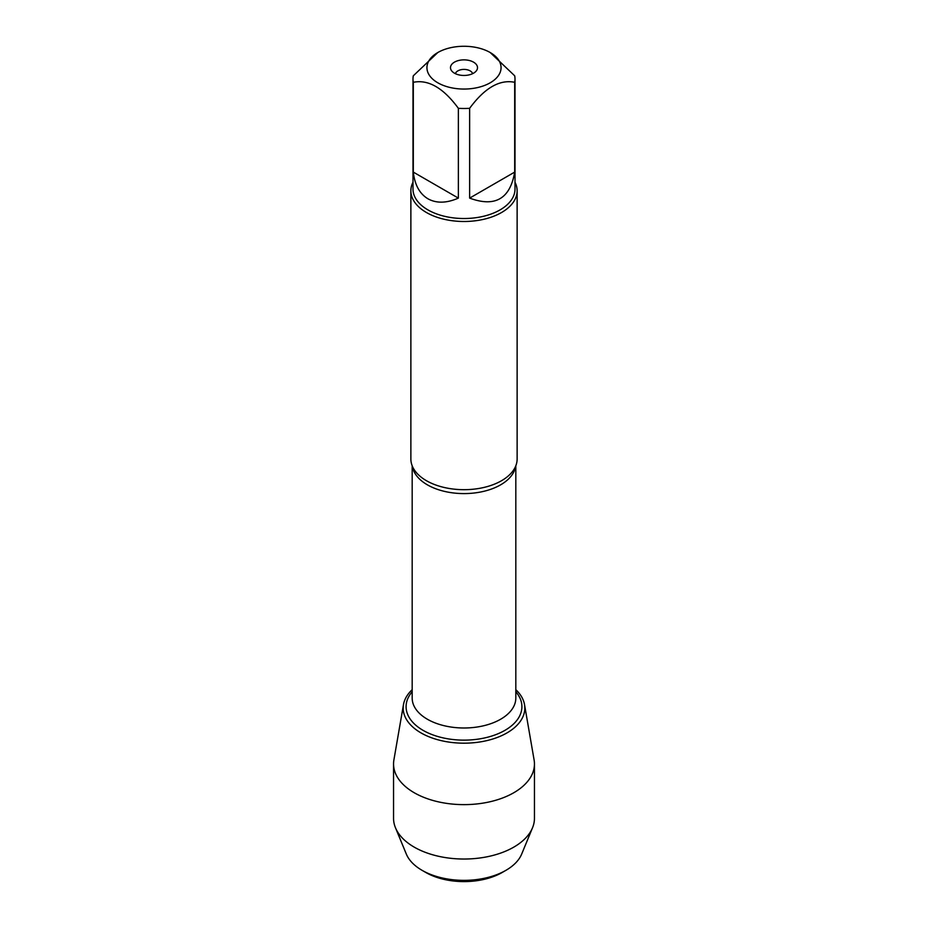 <?xml version="1.0" encoding="UTF-8"?>
<svg xmlns="http://www.w3.org/2000/svg" width="928" height="928" viewBox="0 0 928 928"><rect width="100%" height="100%" fill="white"/><g stroke="black" fill="none" stroke-linecap="round" stroke-linejoin="round"><path stroke-width="1.39" d="M410.872 190.82L410.872 459.024A53.128 30.67 0 0 0 414.085 469.522A53.128 30.67 0 0 0 426.439 480.704A53.128 30.67 0 0 0 513.915 469.522A53.128 30.67 0 0 0 517.128 459.024L517.128 190.82A53.128 30.67 180 0 1 464 221.49A53.128 30.67 180 0 1 410.872 190.82A53.128 30.67 180 0 1 412.995 182.236M403.483 704.584A60.819 35.113 0 0 1 412.183 689.678A60.819 35.113 0 0 0 424.479 734.756A60.819 35.113 0 0 0 503.521 734.756A60.819 35.113 0 0 0 515.817 689.678A60.819 35.113 0 0 1 524.517 704.584L534.099 759.916A70.447 40.67 180 0 1 534.447 763.953A70.447 40.67 180 0 1 490.958 801.537A70.447 40.67 180 0 1 414.19 792.721A70.447 40.67 180 0 1 393.553 763.953A70.447 40.67 180 0 1 393.901 759.916L403.483 704.584A60.819 35.113 0 0 0 420.987 732.9A60.819 35.113 0 0 0 490.042 739.802A60.819 35.113 0 0 0 524.517 704.584M515.005 182.236A53.128 30.67 180 0 1 517.128 190.82M473.547 62.153A13.502 7.795 180 0 1 476.331 70.853A13.502 7.795 180 0 1 464 75.458A13.502 7.795 180 0 1 451.669 70.853A13.502 7.795 180 0 1 456.344 61.236A13.502 7.795 180 0 1 473.547 62.153M437.796 82.789A37.062 21.39 0 0 0 490.204 82.789A37.062 21.39 0 0 0 490.204 52.536A37.062 21.39 0 0 0 468.095 46.4A37.062 21.39 0 0 0 437.796 52.536A37.062 21.39 0 0 0 437.796 82.789M469.638 198.116C495.088 207.512 510.098 198.836 514.692 172.098L469.638 198.116L469.638 108.309C484.671 87.905 499.693 79.24 514.692 82.302A51.005 29.441 0 0 0 515.005 79.054A51.005 29.441 0 0 0 514.692 75.794L490.204 52.536M514.692 172.098L514.692 82.302M437.796 52.536L413.308 75.794A51.005 29.441 0 0 0 412.995 79.054A51.005 29.441 0 0 0 413.308 82.302C428.353 79.263 443.364 87.928 458.362 108.309A51.005 29.441 0 0 0 469.638 108.309M413.308 172.098C414.758 184.892 419.63 193.778 427.936 198.789C436.427 203.487 446.577 203.255 458.362 198.116L413.308 172.098L413.308 82.302M458.362 198.116L458.362 108.309M515.005 79.054L515.005 189.08A51.005 29.441 180 0 1 483.511 216.282A51.005 29.441 180 0 1 427.936 209.902A51.005 29.441 180 0 1 412.995 189.08L412.995 79.054M472.607 73.672A8.712 5.034 0 0 0 470.16 70.888A8.712 5.034 0 0 0 461.297 69.658A8.712 5.034 0 0 0 455.393 73.672M425.766 872.459L422.066 870.325L425.766 872.459A54.079 31.216 0 0 0 502.234 872.459L505.934 870.325A59.299 34.243 180 0 1 422.066 870.325L422.066 870.325A59.299 34.243 180 0 1 406.313 854.05L395.479 827.788A70.447 40.67 180 0 1 393.553 818.357L393.553 763.953M534.447 763.953L534.447 818.357A70.447 40.67 180 0 1 532.521 827.788L521.687 854.05A59.299 34.243 180 0 1 505.934 870.325M532.521 827.788A70.447 40.67 180 0 1 483.186 857.495A70.447 40.67 180 0 1 414.19 847.113A70.447 40.67 180 0 1 395.479 827.788M515.62 466.262A51.817 29.916 180 0 1 464 493.592A51.817 29.916 180 0 1 412.38 466.262M412.183 465.786L412.183 698.076A51.817 29.916 0 0 0 464 727.993A51.817 29.916 0 0 0 515.817 698.076L515.817 465.786M515.817 691.766A57.919 33.443 180 0 1 464 740.138A57.919 33.443 180 0 1 412.183 691.766"/></g></svg>

